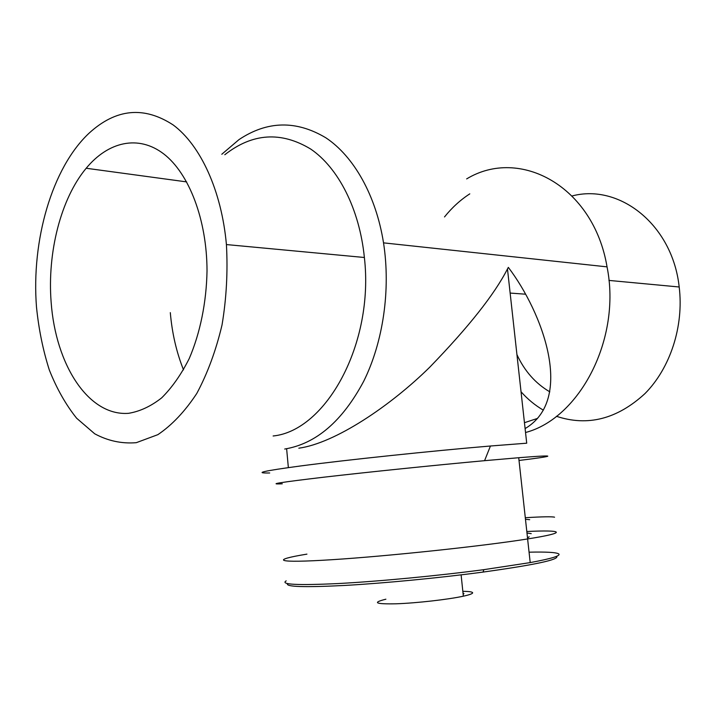 <?xml version="1.0" encoding="UTF-8"?>
<svg xmlns="http://www.w3.org/2000/svg" width="716" height="716" viewBox="0 0 716 716"><rect width="100%" height="100%" fill="white"/><g stroke="black" fill="none" stroke-linecap="round" stroke-linejoin="round"><path stroke-width="1.07" d="M516.934 354.608C524.533 371.049 535.496 383.463 549.816 391.849M51.14 302.215C47.229 252.694 60.726 198.797 86.189 168.251C108.152 141.679 138.349 134.465 163.767 153.949C189.096 173.451 206.96 219.857 207.022 270.854C206.459 302.349 200.194 332.994 189.248 358.537C181.22 374.468 172.019 387.589 161.655 397.881C150.879 406.33 139.835 411.476 128.495 413.329C88.435 416.273 55.642 364.793 51.14 302.215M572.156 195.942C619.385 183.403 672.512 224.663 679.189 286.991C684.013 326.326 670.212 368.185 644.964 393.603C617.201 419.093 587.693 426.655 556.439 416.291M543.363 410.161C535.085 405.337 527.638 399.197 521.033 391.759M36.489 307.039C38.745 329.288 43.023 350.267 49.323 369.993C56.716 388.636 65.827 404.71 76.639 418.233L94.718 433.798C107.928 440.904 121.783 443.866 136.273 442.685L157.851 434.666C171.992 425.134 184.97 411.396 196.784 393.46C207.55 373.358 215.972 350.527 222.032 324.948C226.462 298.42 227.921 271.624 226.417 244.568C221.575 190.689 200.507 145.223 173.236 124.996C144.032 105.914 116.019 108.608 89.178 133.087C51.901 167.857 31.253 240.665 36.489 307.039M444.511 216.939C451.948 207.649 460.379 199.952 469.794 193.857M537.555 418.404L524.452 422.691M170.31 312.632C172.073 333.173 176.476 352.245 183.52 369.859M273.118 435.981C325.878 430.808 374.334 343.895 364.381 257.491C359.522 209.063 338.355 167.848 310.69 149.044C281.057 131.171 252.426 133.069 224.806 154.737M466.653 178.902C519.619 146.699 593.546 186.053 607.043 266.862C621.577 338.784 579.665 418.35 525.535 432.509M284.7 449.039C316.033 443.813 342.364 421.241 363.683 381.306C383.123 342.15 390.829 289.792 383.525 242.858C376.007 195.423 353.802 156.374 325.905 137.83C296.281 120.136 267.31 120.727 238.992 139.611L221.79 154.262M526.815 531.505C563.08 529.768 568.781 532.453 527.629 538.942C483.73 545.995 388.403 556.144 331.947 559.706C275.078 563.34 270.353 560.109 306.94 554.13M519.019 460.469C554.811 456.11 559.966 454.383 518.715 457.721L484.571 460.683C436.008 465.096 367.514 472.139 324.115 477.16C280.52 482.298 266.576 484.508 282.292 483.801M298.823 448.198C335.034 443.204 390.372 406.008 429.725 367.219C468.622 327.069 494.541 294.312 507.474 268.939L508.342 267.39C542.621 312.489 574.948 399.143 525.105 428.589M507.474 268.939L526.716 443.195L490.442 446.005C432.008 450.901 345.3 460.039 300.478 465.973C263.479 470.949 253.222 473.285 269.699 472.972M525.472 519.297L529.688 519.682M525.302 517.713C542.272 516.683 552.027 516.513 554.56 517.194M286.185 580.864C280.037 584.578 297.426 585.473 338.364 583.54C378.71 581.401 437.879 575.771 483.873 569.659L530.207 562.597C551.66 558.623 561.147 555.714 558.668 553.862C556.028 552.34 546.165 551.776 529.07 552.179M556.654 556.287C559.608 559.563 535.067 564.835 483.023 572.084C439.588 577.893 384.107 583.236 344.647 585.446C304.389 587.487 285.344 586.878 287.51 583.621M462.831 591.318C469.168 591.398 472.435 591.89 472.641 592.794C472.641 593.689 469.544 594.817 463.342 596.186C448.458 599.471 416.497 603.105 396.127 603.803C375.327 604.206 371.917 602.666 385.888 599.202M463.01 593.009L463.941 593.645L463.154 594.387M526.976 532.981L531.227 533.653M529.169 536.732L527.531 538.056M186.661 181.9L86.189 168.251M525.249 294.178L510.132 293.068M679.189 286.991L608.931 280.412M364.381 257.491L226.417 244.568M527.629 538.942L518.715 457.721M607.043 266.862L383.525 242.858M484.571 460.683L490.442 446.005M288.36 467.611L286.624 448.735M527.611 538.942L530.207 562.597M461.113 574.858L463.342 596.186M483.023 572.084L483.873 569.659"/></g></svg>
